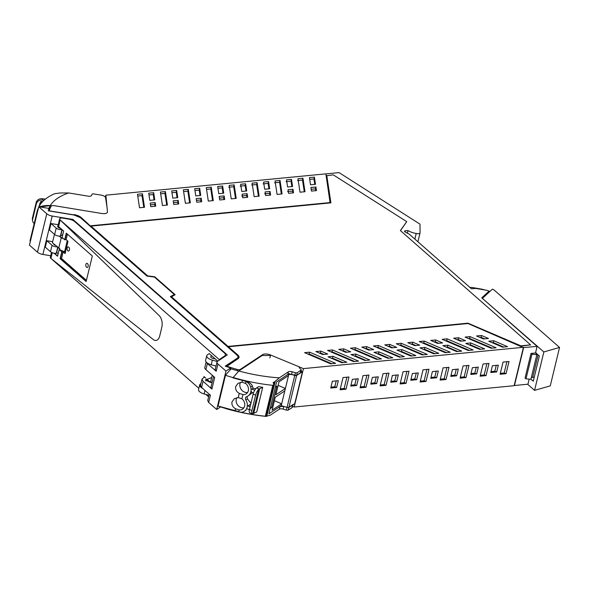<?xml version="1.0" encoding="UTF-8"?>
<svg xmlns="http://www.w3.org/2000/svg" width="589" height="589" viewBox="0 0 589 589"><rect width="100%" height="100%" fill="white"/><g stroke="black" fill="none" stroke-linecap="round" stroke-linejoin="round"><path stroke-width="0.88" d="M228.746 187.228L233.723 186.75L235.49 198.456M241.711 196.004L246.681 195.519L246.96 197.344M240.216 186.117L245.186 185.638L246.003 191.042M144.496 207.276L139.519 207.762L137.487 194.274L142.457 193.796L144.496 207.276M137.752 196.049L142.008 195.636L142.457 193.796M142.008 195.636L143.782 207.343M150.482 204.847L154.738 204.435L155.187 202.587L150.21 203.072L150.755 206.673L155.732 206.187L155.187 202.587M154.738 204.435L155.017 206.26M149.805 200.363L148.715 193.185L153.692 192.706L154.774 199.885L149.805 200.363M148.988 194.959L153.243 194.547L153.692 192.706M153.243 194.547L154.06 199.951M167.423 205.053L162.454 205.539L160.414 192.051L165.384 191.572L167.423 205.053M160.679 193.825L164.942 193.413L165.384 191.572M164.942 193.413L166.709 205.127M173.468 202.616L177.723 202.204L178.172 200.363L173.195 200.842L173.74 204.442L178.717 203.963L178.172 200.363M177.723 202.204L178.003 204.03M172.791 198.14L171.701 190.961L176.678 190.475L177.76 197.654L172.791 198.14M171.973 192.736L176.229 192.323L176.678 190.475M176.229 192.323L177.046 197.727M190.35 202.83L185.38 203.315L183.341 189.827L188.311 189.349L190.35 202.83M183.606 191.602L187.869 191.189L188.311 189.349M187.869 191.189L189.636 202.903M195.776 195.909L194.687 188.73L199.664 188.244L200.746 195.43L195.776 195.909M194.959 190.505L199.215 190.092L199.664 188.244M199.215 190.092L200.032 195.496M196.454 200.385L200.709 199.973L201.158 198.132L196.181 198.611L196.726 202.211L201.703 201.732L201.158 198.132M200.709 199.973L200.989 201.799M213.277 200.606L208.307 201.092L206.268 187.604L211.237 187.125L213.277 200.606M206.533 189.386L210.796 188.966L211.237 187.125M210.796 188.966L212.563 200.68M218.762 193.678L217.68 186.499L222.649 186.021L223.732 193.199L218.762 193.678M217.945 188.274L222.2 187.862L222.649 186.021M222.2 187.862L223.017 193.266M219.439 198.162L223.695 197.749L224.144 195.901L219.167 196.387L219.712 199.988L224.689 199.502L224.144 195.901M223.695 197.749L223.975 199.575M233.723 186.75L234.172 184.902L229.195 185.388L231.234 198.868L236.211 198.39L234.172 184.902M247.674 197.278L242.697 197.757L242.16 194.156L247.13 193.678L247.674 197.278M246.681 195.519L247.13 193.678M245.186 185.638L245.635 183.79L246.725 190.969L241.748 191.454L240.665 184.276L245.635 183.79M263.143 183.893L268.12 183.415L268.937 188.819M264.638 193.781L269.615 193.295L269.887 195.121M251.68 185.005L256.649 184.526L258.424 196.233M297.533 180.558L302.503 180.079L304.277 191.786M314.776 184.372L313.959 178.968L309.696 179.38M315.741 190.674L315.468 188.848L311.176 189.268M287.565 191.558L292.542 191.072L292.814 192.897M286.07 181.67L291.047 181.191L291.864 186.595M274.607 182.781L279.576 182.303L281.351 194.009M56.522 252.843A0.876 0.375 -166.4 0 1 56.559 252.998A0.876 0.375 -166.4 0 1 56.279 253.189A3.939 1.679 -166.4 0 1 50.492 251.724L45.294 247.159L46.848 240.724L52.664 241.681M57.052 246.85A3.939 1.679 -166.4 0 1 52.046 245.289L46.848 240.724M55.329 245.341A3.674 1.568 -166.4 0 1 53.533 243.758M60.682 235.652A0.876 0.375 -166.4 0 1 60.719 235.814A0.876 0.375 -166.4 0 1 60.439 235.998A3.939 1.679 -166.4 0 1 54.652 234.532L49.454 229.968L51.007 223.533L56.205 228.098L54.652 234.532M60.439 235.998L61.992 229.577A3.939 1.679 -166.4 0 1 56.205 228.098M60.917 228.628A3.674 1.568 -166.4 0 1 60.24 228.444A3.674 1.568 -166.4 0 1 57.685 226.235A3.674 1.568 -166.4 0 1 57.7 226.205A3.674 1.568 -166.4 0 1 58.039 225.764M212.106 382.371L210.406 382.445L205.384 379.964L211.561 377.645M209.242 394.21L207.711 400.527L208.661 402.456L210.406 395.226L201.585 387.488L200.503 385.287L201.99 379.139L204.493 377.019M268.12 183.415L268.562 181.567L263.592 182.053L264.675 189.231L269.652 188.745L268.562 181.567M269.615 193.295L270.056 191.454L265.087 191.933L265.632 195.533L270.601 195.055L270.056 191.454M256.649 184.526L257.099 182.678L252.121 183.164L254.161 196.645L259.138 196.166L257.099 182.678M302.503 180.079L302.952 178.231L304.992 191.719L300.015 192.198L297.975 178.717L302.952 178.231M314.401 177.127L309.431 177.606L310.513 184.784L315.49 184.305L314.401 177.127L313.959 178.968M315.91 187.007L310.911 187.493L311.448 191.094L316.455 190.608L315.91 187.007L315.468 188.848M288.558 193.31L288.014 189.71L292.983 189.231L293.528 192.831L288.558 193.31M292.542 191.072L292.983 189.231M287.601 187.007L286.519 179.829L291.489 179.343L292.578 186.529L287.601 187.007M291.047 181.191L291.489 179.343M277.088 194.422L275.048 180.941L280.025 180.455L282.065 193.943L277.088 194.422M279.576 182.303L280.025 180.455M49.645 209.603A90.264 38.506 13.6 0 0 49.609 209.758L49.682 209.456A90.264 38.506 13.6 0 1 49.778 209.095L51.155 205.973L53.474 205.539L101.897 213.512C105.424 213.94 107.279 213.38 107.456 211.819L105.873 195.18L325.857 173.858L330.12 202.874L90.537 226.095L81.172 217.878A8.047 3.431 13.6 0 0 74.052 214.904L49.388 210.847L74.052 214.904M107.434 212.202L107.456 211.819M326.762 175.463L330.908 202.859L90.986 226.117L147.662 275.866L154.752 276.793L175.139 294.691L171.296 296.981L227.972 346.73L467.96 323.17L520.86 345.839L530.623 344.889L400.38 230.571L401.043 229.644A5.595 2.385 13.6 0 0 401.043 229.644L406.749 221.641L333.241 174.837L326.689 175.772L330.782 202.874M467.96 323.17L228.046 346.42L171.37 296.679M58.23 224.726L51.007 223.533M214.043 358.208L214.742 358.826M201.99 379.139L203.072 381.341L211.893 389.079L210.95 387.157L213.557 376.378M206.408 362.264A6.994 2.982 13.6 0 0 207.387 363.509L216.2 371.247L215.265 369.332L217.01 362.11A6.118 2.614 13.6 0 0 217.952 364.031L216.2 371.247M206.143 361.97L204.817 367.462A6.994 2.982 13.6 0 0 205.9 369.656L214.713 377.394L211.893 389.079M49.682 209.456A90.264 38.506 13.6 0 0 49.461 210.538M81.172 217.878L81.245 217.569A8.047 3.431 13.6 0 0 74.126 214.602M81.245 217.569L90.537 226.095M330.193 202.564L90.61 225.786M105.387 197.19L105.873 195.18M536.027 353.466L536.277 352.988L536.027 353.466L536.859 354.681L531.948 354.254L531.013 353.437L535.497 352.995L537.094 346.391L523.363 347.591L514.138 385.707L294.161 407.028L292.534 406.358M536.859 354.681L530.91 379.272L525.999 378.845L525.064 378.02L531.013 353.437M531.344 377.475L532.655 377.35A5.89 2.511 13.6 0 0 534.289 376.945M406.749 221.641L400.468 230.645M90.986 226.117L147.662 275.866M174.874 294.831L154.671 277.102M520.86 345.839L467.887 323.471M530.623 344.889L520.786 346.148M49.609 209.758A90.264 38.506 13.6 0 0 49.388 210.847M405.033 231.933L405.306 230.807A1.745 0.744 13.6 0 0 404.54 231.219A1.745 0.744 13.6 0 0 405.217 232.037L409.259 234.179L471.502 288.816L475.691 288.411L486.794 290.303A1.745 0.744 13.6 0 1 488.59 291.496A1.745 0.744 13.6 0 1 488.48 291.68L481.795 297.85L537.094 346.391M217.01 362.11A6.118 2.614 13.6 0 1 217.658 361.271L227.251 354.924L72.911 219.447L72.697 220.338M72.911 219.447L52.193 216.038A6.118 2.614 -166.4 0 1 46.774 213.778L38.741 206.724L29.45 245.149L37.482 252.195A6.118 2.614 -166.4 0 0 42.894 254.455L50.728 255.744M48.372 210.302A90.264 38.506 -166.4 0 1 48.85 208.727L48.931 208.418A90.264 38.506 -166.4 0 0 48.408 210.148A90.264 38.506 -166.4 0 0 48.261 210.796L74.199 215.073L80.391 217.658L146.956 276.079L154.414 277.058L174.329 294.537L170.552 296.797M174.329 294.537L170.361 296.628L236.925 355.057A6.994 2.982 13.6 0 1 238.008 357.251A6.994 2.982 13.6 0 1 237.264 358.208L225.256 366.152A90.264 38.506 13.6 0 0 230.674 367.948L230.601 368.258A1.053 0.449 13.6 0 0 230.623 368.199A1.053 0.449 13.6 0 0 230.63 368.132M225.513 366.248L237.19 358.51A6.994 2.982 13.6 0 0 237.927 357.56A6.994 2.982 13.6 0 0 237.956 357.405M220.566 406.933L216.693 409.502L225.985 371.077L217.952 364.031M216.693 409.502L208.661 402.456M38.741 206.724L48.688 208.366A1.045 0.449 13.6 0 1 48.931 208.418M308.025 354.129L309.129 354.018L331.732 363.707M319.26 353.039L320.357 352.929L323.884 354.438M331.43 358.252L332.535 358.149L342.967 362.618M330.952 351.905L332.056 351.795L354.659 361.484M342.246 350.808L343.343 350.705L346.869 352.215M354.416 356.028L355.52 355.918L365.953 360.394M353.879 349.682L354.983 349.572L377.586 359.261M365.232 348.578L366.329 348.474L369.855 349.984M377.402 353.798L378.506 353.687L388.939 358.164M376.805 347.458L377.91 347.348L400.52 357.037M388.217 346.354L389.322 346.244L392.841 347.753M400.387 351.567L401.492 351.464L411.925 355.933M469.3 350.374L446.69 340.685L445.593 340.788M503.676 347.039L493.243 342.57L492.146 342.673M461.68 341.083L458.161 339.573L457.057 339.676M434.91 353.709L424.478 349.233L423.381 349.343M484.614 338.859L481.088 337.35L479.954 337.46M492.227 348.151L469.617 338.461L468.52 338.565M480.771 349.262L470.331 344.786L469.234 344.896M423.447 354.821L400.837 345.132L399.74 345.235M438.753 343.306L435.234 341.797L434.13 341.9M457.837 351.486L447.404 347.009L446.307 347.12M415.827 345.529L412.307 344.02L411.203 344.123M446.374 352.597L423.763 342.908L422.666 343.012M400.306 383.064L404.157 382.688L406.896 371.387M380.303 385L384.153 384.632L386.892 373.323M360.299 386.944L364.149 386.568L366.888 375.267M340.295 388.88L344.145 388.504L346.884 377.203M390.963 381.311L394.814 380.943L396.228 375.075M370.96 383.255L374.81 382.879L376.224 377.012M350.948 385.191L354.806 384.816L356.22 378.955M330.944 387.135L334.802 386.759L336.216 380.892M480.322 375.303L484.18 374.935L486.912 363.627M436.685 377.755L438.326 370.996L432.385 371.571L430.75 378.329L436.685 377.755L434.822 377.063L430.971 377.439M434.822 377.063L436.243 371.195M410.967 379.375L414.818 378.999L416.239 373.139M450.975 375.495L454.826 375.127L456.247 369.259M470.979 373.559L474.83 373.183L476.251 367.315M420.31 381.127L424.161 380.752L426.9 369.45M440.314 379.183L444.165 378.808L446.904 367.507M460.318 377.247L464.176 376.872L466.908 365.57M506.047 373.691L500.113 374.265L503.065 362.066L508.999 361.491L506.047 373.691L504.184 372.992L500.333 373.367M504.184 372.992L506.915 361.69M490.983 371.615L494.834 371.247L496.255 365.379M230.49 367.889A1.053 0.449 13.6 0 0 229.887 367.565A90.242 38.499 13.6 0 1 226.64 366.491L238.177 358.598A8.047 3.431 13.6 0 0 239.024 357.501A8.047 3.431 13.6 0 0 237.779 354.968L228.422 346.752L237.779 354.968M238.979 357.648A8.047 3.431 13.6 0 0 237.706 355.277M405.306 230.807L408.022 230.542A10.492 4.476 13.6 0 0 416.217 233.458A3.512 1.502 13.6 0 0 420.053 232.846A3.512 1.502 13.6 0 0 420.067 232.699L419.986 224.144L339.073 172.614L325.857 173.895M49.712 209.353A1.053 0.449 13.6 0 0 48.858 208.727M230.174 369.737L230.586 368.029L225.985 371.077M416.217 233.458L414.855 239.097M408.022 230.542L407.382 233.185M523.606 347.701L514.462 385.508L527.95 384.197L528.981 379.927M309.129 354.018L309.571 352.178L335.605 363.332L330.635 363.818L304.601 352.656L309.571 352.178M322.787 354.549L315.829 351.567L320.806 351.088L327.756 354.063L322.787 354.549M320.357 352.929L320.806 351.088M332.976 356.301L328.007 356.787L341.87 362.728L346.84 362.242L332.976 356.301L332.535 358.149M332.056 351.795L332.498 349.954L358.532 361.109L353.562 361.594L327.528 350.433L332.498 349.954M345.772 352.318L338.815 349.343L343.792 348.857L350.742 351.839L345.772 352.318M343.343 350.705L343.792 348.857M355.962 354.077L350.992 354.556L364.856 360.497L369.826 360.019L355.962 354.077L355.52 355.918M354.983 349.572L355.425 347.731L381.466 358.885L376.489 359.371L350.455 348.209L355.425 347.731M368.758 350.094L361.808 347.112L366.778 346.626L373.728 349.608L368.758 350.094M366.329 348.474L366.778 346.626M378.948 351.847L373.978 352.325L387.842 358.267L392.811 357.788L378.948 351.847L378.506 353.687M377.91 347.348L378.359 345.507L404.393 356.669L399.416 357.148L373.382 345.986L378.359 345.507M391.744 347.863L384.794 344.882L389.763 344.403L396.714 347.377L391.744 347.863M389.322 346.244L389.763 344.403M401.934 349.616L396.964 350.102L410.827 356.043L415.797 355.557L401.934 349.616L401.492 351.464M442.162 339.323L468.203 350.477L473.173 349.999L447.139 338.837L442.162 339.323M446.69 340.685L447.139 338.837M488.715 341.208L502.579 347.149L507.549 346.663L493.692 340.722L488.715 341.208M493.243 342.57L493.692 340.722M458.603 337.725L465.56 340.707L460.583 341.186L453.633 338.211L458.603 337.725L458.161 339.573M424.927 347.392L438.783 353.334L433.813 353.812L419.95 347.871L424.927 347.392L424.478 349.233M488.487 338.484L481.537 335.509L476.53 335.988L483.481 338.969L488.487 338.484M481.088 337.35L481.537 335.509M470.066 336.613L465.096 337.099L491.13 348.254L496.1 347.775L470.066 336.613L469.617 338.461M470.78 342.945L465.803 343.424L479.667 349.365L484.644 348.887L470.78 342.945L470.331 344.786M400.837 345.132L401.286 343.284L396.309 343.77L422.342 354.924L427.319 354.445L401.286 343.284M435.676 339.949L442.626 342.931L437.656 343.409L430.706 340.435L435.676 339.949L435.234 341.797M447.854 345.169L461.71 351.11L456.74 351.589L442.876 345.647L447.854 345.169L447.404 347.009M412.749 342.172L419.699 345.154L414.73 345.633L407.779 342.658L412.749 342.172L412.307 344.02M419.235 341.546L445.269 352.701L450.246 352.222L424.213 341.06L419.235 341.546M423.763 342.908L424.213 341.06M228.422 346.752L468.005 323.53L523.363 347.591M523.437 347.289L303.453 368.611L270.579 355.005A6.118 2.614 -166.4 0 0 262.657 354.615L240.231 369.458A2.621 1.119 -166.4 0 1 237.477 369.517A90.25 38.499 -166.4 0 1 229.96 367.256A90.25 38.499 -166.4 0 1 226.713 366.181M403.045 371.762L408.98 371.188L406.027 383.387L400.093 383.962L403.045 371.762M404.157 382.688L406.027 383.387M383.041 373.698L388.976 373.124L386.023 385.324L380.089 385.898L383.041 373.698M384.153 384.632L386.023 385.324M363.03 375.635L368.972 375.06L366.019 387.26L360.085 387.834L363.03 375.635M364.149 386.568L366.019 387.26M343.026 377.578L348.968 377.004L346.015 389.204L340.081 389.778L343.026 377.578M344.145 388.504L346.015 389.204M392.377 375.451L398.311 374.876L396.677 381.635L390.743 382.209L392.377 375.451M394.814 380.943L396.677 381.635M372.373 377.387L378.307 376.813L376.673 383.572L370.739 384.153L372.373 377.387M374.81 382.879L376.673 383.572M352.369 379.323L358.303 378.749L356.669 385.515L350.735 386.089L352.369 379.323M354.806 384.816L356.669 385.515M332.365 381.267L338.3 380.693L336.665 387.452L330.731 388.026L332.365 381.267M334.802 386.759L336.665 387.452M483.061 364.002L488.995 363.428L486.043 375.627L480.109 376.202L483.061 364.002M484.18 374.935L486.043 375.627M412.381 373.507L418.323 372.933L416.681 379.699L410.747 380.273L412.381 373.507M414.818 378.999L416.681 379.699M452.396 369.634L458.33 369.053L456.689 375.819L450.754 376.393L452.396 369.634M454.826 375.127L456.689 375.819M472.4 367.691L478.334 367.116L476.7 373.875L470.758 374.457L472.4 367.691M474.83 373.183L476.7 373.875M423.049 369.818L428.983 369.244L426.031 381.444L420.097 382.018L423.049 369.818M424.161 380.752L426.031 381.444M443.053 367.882L448.987 367.308L446.035 379.507L440.101 380.082L443.053 367.882M444.165 378.808L446.035 379.507M463.057 365.946L468.991 365.364L466.039 377.564L460.105 378.145L463.057 365.946M464.176 376.872L466.039 377.564M494.834 371.247L496.704 371.939L498.338 365.18L492.404 365.754L490.762 372.513L496.704 371.939M303.453 368.611L294.161 407.028M238.773 371.063L231.116 368.876L226.228 374.287A29.612 9.866 -66.8 0 0 225.491 375.289L218.055 406.027A29.612 9.866 -66.8 0 0 218.49 406.255L218.88 406.395M270.513 407.095L271.691 407.603L276.896 386.082L275.35 387.106L276.616 381.878L288.963 373.706L294.765 375.414A1.745 0.744 13.6 0 0 296.635 375.399L302.466 371.747L301.053 371.166M225.491 375.289A101.404 43.262 13.6 0 0 233.001 377.586L232.935 377.851A101.404 43.262 13.6 0 0 242.403 380.369A10.492 4.476 13.6 0 1 245.981 381.547L246.349 381.297L245.679 381.149A101.404 43.262 13.6 0 1 242.462 380.384A10.492 4.476 13.6 0 0 242.403 380.369A101.404 43.262 13.6 0 1 232.935 377.851L238.795 370.982A90.802 38.734 13.6 0 0 279.319 377.829L288.404 371.821L287.756 374.508L291.526 374.464L296.635 375.399L300.714 372.55L301.369 369.863L299.183 367.624M292.983 404.518L288.904 407.367L294.728 403.715L302.466 371.747M292.902 404.864L292.335 407.205A4.197 1.789 -166.4 0 1 291.857 407.802L288.249 410.062A1.745 0.744 -166.4 0 1 286.379 410.077L287.034 407.382L288.904 407.367A1.745 0.744 -166.4 0 1 287.034 407.382L283.795 406.425L280.025 406.476L268.878 413.846L281.233 405.674L287.034 407.382L295.413 372.727L292.173 371.769A3.497 1.495 13.6 0 0 288.404 371.821M218.055 406.027L225.624 408.067A101.404 43.262 13.6 0 0 235.092 410.585L235.534 408.766C232.714 407.124 231.536 404.842 231.992 401.912L234.304 398.694L238.243 397.568L241.902 398.797A6.641 5.588 -123.5 0 1 244.398 402.346A6.641 5.588 -123.5 0 1 242.528 409.186A6.641 5.588 -123.5 0 1 239.841 409.988A6.641 5.588 -123.5 0 1 239.208 409.959L235.534 408.766M238.243 397.568L239.252 393.393C236.432 391.759 235.254 389.476 235.71 386.546L238.022 383.329L241.961 382.195L245.62 383.424A6.641 5.588 -123.5 0 1 247.608 385.824A6.641 5.588 -123.5 0 1 248.33 390.743A6.641 5.588 -123.5 0 1 246.246 393.82A6.641 5.588 -123.5 0 1 242.926 394.586L241.902 398.797M271.691 407.603L270.145 408.626L268.878 413.846L276.616 381.878L287.756 374.508M288.853 374.17L281.233 405.674M274.415 400.719L281.682 403.826L272.14 410.143L275.262 397.236L284.804 390.919M278.133 385.346L285.4 388.46L275.858 394.777L278.98 381.863L288.522 375.554M236.807 397.7A6.641 5.588 -123.5 0 0 240.621 407.389A6.641 5.588 -123.5 0 0 243.89 407.809M239.252 393.393L242.926 394.586M240.526 382.335A6.641 5.588 -123.5 0 0 244.339 392.016A6.641 5.588 -123.5 0 0 247.608 392.436M245.981 381.547L245.62 383.424M245.996 410.216L244.95 410.85A7.812 6.567 -123.5 0 1 244.369 411.291A7.812 6.567 -123.5 0 1 238.759 411.792L238.67 411.763A10.492 4.476 13.6 0 0 235.092 410.585A101.404 43.262 13.6 0 1 225.624 408.067L225.543 408.413A30.569 10.19 113.2 0 0 226.323 408.751A30.569 10.19 113.2 0 0 226.404 408.773M244.95 410.85A9.063 7.62 -123.5 0 0 247.115 407.183A9.063 7.62 -123.5 0 0 245.827 399.946A2.437 2.047 56.5 0 1 246.254 396.876A2.437 2.047 56.5 0 1 246.489 396.743A9.063 7.62 -123.5 0 0 247.984 396.014A9.063 7.62 -123.5 0 0 250.833 391.818A9.056 7.613 -123.5 0 0 250.686 387.164A7.812 6.567 -123.5 0 0 250.678 387.135A7.812 6.567 -123.5 0 0 246.069 381.584M252.585 392.605L247.984 396.014M250.943 403.222A31.467 13.422 -166.4 0 1 250.907 403.229L247.439 398.878L245.827 399.946M246.99 396.552L247.439 398.878M266.147 416.283L270.285 415.179L279.37 409.164A3.497 1.495 -166.4 0 1 283.14 409.119L286.379 410.077M273.892 384.271L274.452 381.944L279.319 377.829M233.016 377.505A101.404 43.262 13.6 0 0 272.81 385.339L273.87 384.632L273.163 382.475L274.452 381.944M295.413 372.727A1.745 0.744 13.6 0 0 297.29 372.712L301.369 369.863M238.795 370.982L262.134 355.528L270.476 355.439M240.467 412.197A101.404 43.262 -166.4 0 0 265.337 416.246L265.58 416.342M238.95 411.858A101.404 43.262 -166.4 0 1 225.543 408.413M254.75 390.176L251.672 389.138L253.042 388.232L252.423 386.009C251.194 383.638 249.169 382.062 246.349 381.297M253.498 392.915L251.245 392.156L251.466 391.398L250.833 391.818M250.73 404.113L247.895 405.983L250.097 406.727M253.042 388.232A101.396 43.255 13.6 0 0 255.759 388.725M249.434 409.473A5.242 1.745 113.2 0 0 249.736 412.72L252.217 413.787A5.242 1.745 113.2 0 0 252.74 413.795L253.189 413.588A17.486 7.458 13.6 0 1 253.712 413.323L256.767 411.902L261.604 391.921L262.716 387.312L259.661 388.733A17.486 7.458 13.6 0 0 259.138 388.998L256.635 387.923A5.242 1.745 113.2 0 0 253.152 394.1L249.434 409.473L251.915 410.533L255.633 395.167A5.242 1.745 -66.8 0 1 258.645 389.366L259.138 388.998M256.635 387.923L258.556 386.649A101.396 43.255 13.6 0 0 261.847 387.179A101.396 43.255 13.6 0 0 262.716 387.312M249.39 409.642L246.909 408.81M251.915 410.533A5.242 1.745 113.2 0 0 252.217 413.787M37.946 210.045A29.612 26.38 171.4 0 0 37.424 210.199L29.987 240.938A29.612 26.38 171.4 0 0 30.392 241.247M37.431 210.199L38.719 207.041L50.286 205.605L50.779 206.143L49.226 209.36M50.779 206.143L50.529 207.195M50.286 205.605L48.659 208.72M42.121 202.167L41.524 202.071A10.492 4.476 -166.4 0 1 41.488 202.807A10.492 4.476 -166.4 0 1 41.458 202.911M41.524 202.071L41.517 202.027A7.812 1.215 -80.6 0 0 41.156 201.364A7.812 1.215 -80.6 0 0 40.31 202.491A9.063 1.406 -80.6 0 0 39.213 206.047A9.063 1.406 -80.6 0 0 39.191 206.121M38.852 206.746A101.404 43.262 13.6 0 1 54.549 193.737L59.982 193.001L68.714 192.956L88.328 196.181A3.497 1.495 13.6 0 0 91.442 195.563L92.075 194.23A1.745 0.744 13.6 0 1 93.607 193.921L101.124 195.099A4.197 1.789 13.6 0 1 105.571 197.668L107.021 207.232M51.434 205.708L50.308 205.517A30.569 27.241 -8.6 0 0 39.242 206.805M68.714 192.956C59.783 195.96 53.651 200.15 50.308 205.517M34.199 223.555A5.242 4.675 -8.6 0 1 32.586 220.809L32.395 219.528A5.242 4.675 171.4 0 1 32.469 217.901L36.187 202.528L36.378 203.816A5.242 4.675 -8.6 0 1 42.607 200.046L44.028 200.282M36.378 203.816L32.66 219.189A5.242 4.675 -8.6 0 0 32.586 220.809M36.187 202.528A5.242 4.675 -8.6 0 1 41.429 198.684L42.408 198.751A17.486 7.458 -166.4 0 0 43.365 198.868L45.434 199.104M74.818 221.678A6.994 2.982 13.6 0 0 68.626 219.086L62.809 218.129A3.497 1.495 13.6 0 0 61.175 218.055A3.497 1.495 13.6 0 0 59.651 218.88A3.497 1.495 13.6 0 0 60.188 219.977L219.226 359.577L224.608 356.006A6.994 2.982 13.6 0 0 225.344 355.057A6.994 2.982 13.6 0 0 225.381 354.836A6.994 2.982 13.6 0 0 224.269 352.855L74.818 221.678M161.82 327.241A8.739 4.992 -95.5 0 0 159.199 315.645L60.188 219.977L159.199 315.645A8.739 4.992 -95.5 0 1 161.82 327.241L159.744 335.87L161.82 327.241M153.405 339.625A8.739 4.992 -95.5 0 0 155.901 340.471A8.739 4.992 -95.5 0 0 159.744 335.87A8.739 4.992 -95.5 0 1 155.901 340.471A8.739 4.992 -95.5 0 1 153.405 339.625L50.897 258.402L153.405 339.625M208.609 396.839L205.848 394.416M198.854 388.276L50.897 258.402A3.497 1.495 -166.4 0 1 50.352 257.297L51.537 252.401M203.772 377.497L203.993 376.577L205.775 378.138M212.195 381.996A21.351 9.107 -166.4 0 1 210.531 382.313L206.584 379.161A5.419 5.419 0 0 0 208.072 380.155M210.531 382.313L212.246 375.23M217.842 361.153L209.235 353.599L207.468 354.769A6.994 2.982 -166.4 0 0 206.724 355.719L205.613 360.328A6.994 2.982 13.6 0 0 211.215 364.753L212.334 360.137A6.994 2.982 -166.4 0 1 206.724 355.719M219.226 359.577L219.034 360.358M60.829 235.35A3.497 1.495 13.6 0 0 61.536 235.328L62.522 235.085L62.706 234.312A3.497 1.495 13.6 0 0 62.868 234.223M57.862 226.949L58.097 225.955M59.651 218.88L58.046 225.484A3.497 1.495 13.6 0 0 58.591 226.588L60.188 219.977L58.591 226.588L63.649 231.021L62.081 237.477L64.687 239.767L66.115 239.627L67.993 241.269L65.018 253.564L63.141 251.923L61.543 258.534L86.421 280.364M214.286 358.038L213.468 358.591M211.782 355.837L211.061 356.308A2.842 1.215 -166.4 0 0 210.766 356.698A2.842 1.215 -166.4 0 0 213.623 358.627L215.302 358.922M208.985 395.278L204.155 393.953A6.994 2.982 13.6 0 1 198.545 389.535L199.664 384.919A6.994 2.982 -166.4 0 1 200.4 383.969L200.901 383.638M202.476 388.261A6.994 2.982 -166.4 0 1 199.664 384.919M216.053 366.078L211.215 364.753M217.356 361.521L212.334 360.137M59.231 236.093L61.227 237.838L58.694 248.293L61.227 237.838L62.419 238.346L62.537 237.875M59.548 236.093L61.506 237.816L59.548 236.093M59.099 227.958L59.283 227.192M58.37 252.821A3.497 1.495 -166.4 0 1 57.221 253.16A3.497 1.495 13.6 0 1 56.36 253.167M57.604 256.001L54.46 253.241L57.604 256.001M67.161 247.991A2.098 1.2 -95.5 0 0 67.345 250.104A2.098 1.2 -95.5 0 0 68.486 251.069A2.098 1.2 -95.5 0 0 69.406 249.964A2.098 1.2 -95.5 0 0 69.222 247.859A2.098 1.2 -95.5 0 0 68.081 246.894A2.098 1.2 -95.5 0 0 67.161 247.991M88.129 266.405A2.098 1.2 -95.5 0 0 87.945 264.292A2.098 1.2 -95.5 0 0 86.804 263.327A2.098 1.2 -95.5 0 0 85.884 264.432A2.098 1.2 -95.5 0 0 86.068 266.537A2.098 1.2 -95.5 0 0 87.209 267.502A2.098 1.2 -95.5 0 0 88.129 266.405M50.897 258.402L52.266 252.718L50.897 258.402M54.446 234.348L52.406 242.771L59.894 248.794L59.673 249.721L64.569 251.783L67.271 240.636M59.629 248.683L59.673 249.721M67.44 234.164L66.115 239.627M66.52 233.362L64.974 239.738L66.52 233.362M61.543 258.534L60.402 258.645L86.2 281.284L60.115 258.667L86.141 281.513L92.311 256.001L66.285 233.156L64.687 239.767M59.393 249.743L62 252.033L59.393 249.743L62 252.033L60.402 258.645L62 252.033L63.141 251.923M64.569 251.783L65.615 252.696M61.712 252.063L60.115 258.667M54.092 253.196L57.545 256.23L59.106 249.773M482.524 298.49L543.853 351.95L534.562 390.374L527.567 384.234M535.57 352.693L539.355 356.014L533.259 381.216L530.932 379.176M534.562 390.374L550.259 385.861L559.55 347.444L543.853 351.95M482.597 298.181L492.419 289.111A8.739 3.725 -166.4 0 1 494.922 290.716L559.55 347.444M489.93 291.408A8.739 3.725 13.6 0 0 488.266 290.9M485.292 290.046A41.959 17.898 13.6 0 0 481.935 289.199L471.789 287.41L469.801 287.506M52.046 245.289L50.492 251.724M57.685 247.402L56.279 253.189M205.826 380.965L206.238 379.272M201.585 387.488L203.072 381.341M205.9 369.656L207.387 363.509M531.948 354.254L525.999 378.845M538.088 354.902L532.655 377.35M488.148 293.057L488.48 291.68M42.894 254.455L52.193 216.038M46.774 213.778L37.482 252.195M237.477 369.517L237.205 370.643M240.231 369.458L240.069 370.135M262.657 354.615L262.48 355.329M270.579 355.005L269.872 357.921M241.961 382.195L242.403 380.369M288.249 410.062L297.29 372.712M238.759 411.792L239.208 409.959M252.423 386.009L250.686 387.164M280.025 406.476L279.37 409.164M275.092 381.827L266.751 416.32M292.505 405.114L291.857 407.802M283.795 406.425L283.14 409.119M292.173 371.769L291.526 374.464M300.891 370.452L300.243 373.146M255.633 395.167L253.152 394.1M259.661 388.733L253.712 413.323M258.645 389.366L252.74 413.795M265.337 416.246L272.81 385.339M41.517 202.027L41.237 203.176M42.408 198.751L42.607 200.046M32.469 217.901L32.66 219.189M224.608 356.006L224.424 356.794M210.855 357.177L211.061 356.308M204.994 390.478L204.155 393.953M57.877 247.571L56.559 252.998M62.184 229.747L60.719 235.814M488.237 292.976L488.59 291.496M420.053 232.846L417.895 241.762M230.277 369.642L230.623 368.199M225.609 408.457L218.777 406.366M265.867 416.371C252.652 415.031 239.465 412.491 226.323 408.751M266.184 416.379L273.87 384.632M42.644 201.615L41.156 201.364M225.02 356.397L225.344 355.057"/></g></svg>

